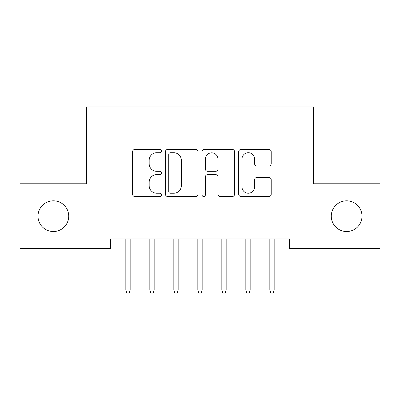 <?xml version="1.0" encoding="UTF-8"?>
<svg xmlns="http://www.w3.org/2000/svg" width="400" height="400" viewBox="0 0 400 400"><rect width="100%" height="100%" fill="white"/><g stroke="black" fill="none" stroke-linecap="round" stroke-linejoin="round"><path stroke-width="0.6" d="M161.6 151.065A1.65 1.65 0 0 0 159.95 149.42L134.92 149.42A2.355 2.355 0 0 0 132.565 151.775L132.565 194.18A2.355 2.355 0 0 0 134.92 196.535L159.95 196.535A1.65 1.65 0 0 0 161.6 194.885A1.65 1.65 0 0 0 159.95 193.235L156.715 193.235A7.54 7.54 0 0 1 149.175 185.695L149.175 182.165A7.54 7.54 0 0 1 156.715 174.625L159.95 174.625A1.65 1.65 0 0 0 161.6 172.975A1.65 1.65 0 0 0 159.95 171.325L156.715 171.325A7.54 7.54 0 0 1 149.175 163.79L149.175 160.255A7.54 7.54 0 0 1 156.715 152.715L159.95 152.715A1.65 1.65 0 0 0 161.6 151.065M331.28 216.175A15.36 15.36 0 0 0 346.64 231.535A15.36 15.36 0 0 0 362 216.175A15.36 15.36 0 0 0 346.64 200.815A15.36 15.36 0 0 0 331.28 216.175M38 216.175A15.36 15.36 0 0 0 53.36 231.535A15.36 15.36 0 0 0 68.72 216.175A15.36 15.36 0 0 0 53.36 200.815A15.36 15.36 0 0 0 38 216.175M268.845 166.025A2.355 2.355 0 0 0 271.205 163.67L271.205 151.775A2.355 2.355 0 0 0 268.845 149.42L241.05 149.42A2.355 2.355 0 0 0 238.695 151.775L238.695 194.18A2.355 2.355 0 0 0 241.05 196.535L268.845 196.535A2.355 2.355 0 0 0 271.205 194.18L271.205 179.81A2.355 2.355 0 0 0 268.845 177.45L256.95 177.45A2.355 2.355 0 0 0 254.595 179.81L254.595 186.935A6.3 6.3 0 0 1 248.295 193.235A6.3 6.3 0 0 1 241.99 186.935L241.99 159.02A6.3 6.3 0 0 1 248.295 152.715A6.3 6.3 0 0 1 254.595 159.02L254.595 163.67A2.355 2.355 0 0 0 256.95 166.025L268.845 166.025M289.52 238.975L110.48 238.975L110.48 248.575L20 248.575L20 183.775L86.48 183.775L86.48 106.975L313.52 106.975L313.52 183.775L380 183.775L380 248.575L289.52 248.575L289.52 238.975M197.94 151.775A2.355 2.355 0 0 0 195.585 149.42L167.785 149.42A2.355 2.355 0 0 0 165.43 151.775L165.43 194.18A2.355 2.355 0 0 0 167.785 196.535L195.585 196.535A2.355 2.355 0 0 0 197.94 194.18L197.94 151.775M204.415 149.42L232.215 149.42A2.355 2.355 0 0 1 234.57 151.775L234.57 194.18A2.355 2.355 0 0 1 232.215 196.535L220.32 196.535A2.355 2.355 0 0 1 217.965 194.18L217.965 176.98A2.355 2.355 0 0 0 215.605 174.625L207.715 174.625A2.355 2.355 0 0 0 205.36 176.98L205.36 194.885A1.65 1.65 0 0 1 203.71 196.535A1.65 1.65 0 0 1 202.06 194.885L202.06 151.775A2.355 2.355 0 0 1 204.415 149.42M170.375 152.715A1.65 1.65 0 0 0 168.725 154.365L168.725 191.585A1.65 1.65 0 0 0 170.375 193.235L173.79 193.235A7.54 7.54 0 0 0 181.33 185.695L181.33 160.255A7.54 7.54 0 0 0 173.79 152.715L170.375 152.715M217.965 159.135A6.3 6.3 0 0 0 211.66 152.835A6.3 6.3 0 0 0 205.36 159.135L205.36 168.97A2.355 2.355 0 0 0 207.715 171.325L215.605 171.325A2.355 2.355 0 0 0 217.965 168.97L217.965 159.135M125.84 289.905L126.8 293.025L129.2 293.025L130.16 289.905L125.84 289.905L125.84 238.975M130.16 289.905L130.16 238.975M149.84 289.905L150.8 293.025L153.2 293.025L154.16 289.905L149.84 289.905L149.84 238.975M154.16 289.905L154.16 238.975M173.84 289.905L174.8 293.025L177.2 293.025L178.16 289.905L173.84 289.905L173.84 238.975M178.16 289.905L178.16 238.975M197.84 289.905L198.8 293.025L201.2 293.025L202.16 289.905L197.84 289.905L197.84 238.975M202.16 289.905L202.16 238.975M221.84 289.905L222.8 293.025L225.2 293.025L226.16 289.905L221.84 289.905L221.84 238.975M226.16 289.905L226.16 238.975M245.84 289.905L246.8 293.025L249.2 293.025L250.16 289.905L245.84 289.905L245.84 238.975M250.16 289.905L250.16 238.975M269.84 289.905L270.8 293.025L273.2 293.025L274.16 289.905L269.84 289.905L269.84 238.975M274.16 289.905L274.16 238.975"/></g></svg>
